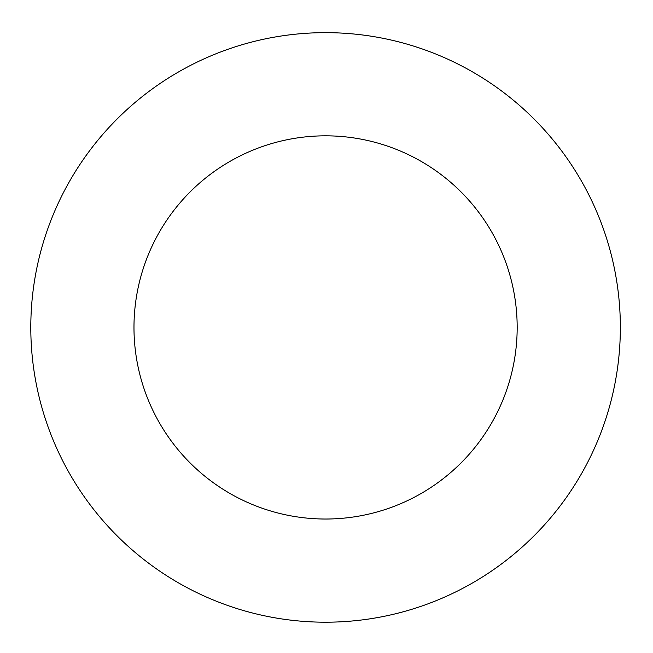 <?xml version="1.0" encoding="UTF-8"?>
<svg xmlns="http://www.w3.org/2000/svg" width="653" height="653" viewBox="0 0 653 653"><rect width="100%" height="100%" fill="white"/><g stroke="black" fill="none" stroke-linecap="round" stroke-linejoin="round"><path stroke-width="0.98" d="M517.176 327.431A191.607 191.607 0 0 0 229.774 161.495A191.607 191.607 0 0 0 229.774 493.358A191.607 191.607 0 0 0 517.176 327.431M620.35 327.431A294.781 294.781 0 0 0 178.187 72.14A294.781 294.781 0 0 0 178.187 582.713A294.781 294.781 0 0 0 620.35 327.431"/></g></svg>

